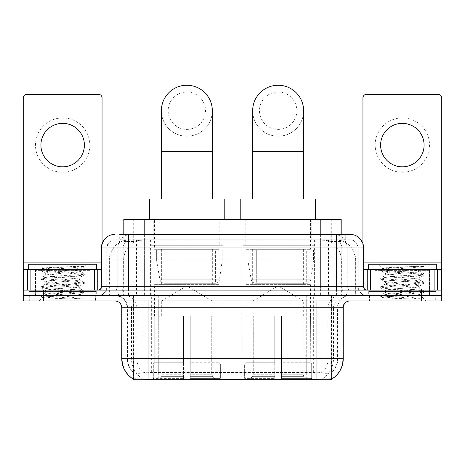 <?xml version="1.0" encoding="UTF-8"?>
<svg xmlns="http://www.w3.org/2000/svg" width="465" height="465" viewBox="0 0 465 465"><rect width="100%" height="100%" fill="white"/><g stroke="black" fill="none" stroke-linecap="round" stroke-linejoin="round"><path stroke-width="0.35" stroke-dasharray="2.33 1.74" d="M314.16 245.241L242.149 245.241L314.16 245.241L314.16 379.754L242.149 379.754L314.16 379.754M242.149 245.241L242.149 379.754M222.851 245.241L150.84 245.241L222.851 245.241L222.851 379.754L150.84 379.754L222.851 379.754M150.84 245.241L150.84 379.754M334.742 239.801L328.127 239.801L338.276 240.05C340.833 240.812 341.699 241.3 340.88 241.504L331.295 241.504L325.831 240.335L314.59 239.83L150.41 239.83L139.169 240.335L133.705 241.504L124.12 241.504L123.812 241.376L123.812 234.366M341.188 219.422L123.812 219.422M337.113 239.888A20.379 20.379 0 0 1 355.661 260.185L355.661 295.513L109.339 295.513L355.661 295.513M123.812 241.376C123.83 240.992 124.8 240.55 126.724 240.05L136.873 239.801L130.258 239.801M127.887 239.888A20.379 20.379 0 0 0 109.339 260.185L109.752 260.185L109.752 295.513M133.31 379.754L331.69 379.754M133.31 379.085L133.31 295.513L331.69 295.513L133.31 295.513M219.794 219.422L153.898 219.422L219.794 219.422L219.794 245.241L153.898 245.241L219.794 245.241M153.898 219.422L153.898 245.241M311.102 219.422L245.206 219.422L311.102 219.422L311.102 245.241L245.206 245.241L311.102 245.241M245.206 219.422L245.206 245.241M341.188 234.366L341.188 241.37L340.88 241.504L340.88 219.422M136.873 239.801L328.127 239.801M95.604 295.513L29.702 295.513L95.604 295.513L95.604 300.948L29.702 300.948L95.604 300.948M29.702 295.513L29.702 300.948M435.298 295.513L369.396 295.513L435.298 295.513L435.298 300.948L369.396 300.948L435.298 300.948M369.396 295.513L369.396 300.948M96.284 291.439L29.028 291.439L96.284 291.439L96.284 295.513L29.028 295.513L96.284 295.513M29.028 291.439L29.028 295.513M435.972 291.439L368.716 291.439L435.972 291.439L435.972 295.513L368.716 295.513L435.972 295.513M368.716 291.439L368.716 295.513M316.066 379.208C324.576 379.893 329.714 379.893 331.487 379.208L331.411 378.772L322.46 378.87C319.781 379.457 314.532 379.545 306.72 379.138L158.28 379.138C150.486 379.545 145.237 379.457 142.54 378.87L133.589 378.772L133.513 379.208C135.274 379.893 140.413 379.893 148.934 379.208M306.72 379.138L306.72 358.695L122.173 358.695A23.779 23.419 -90 0 0 133.31 378.94L133.513 372.546C135.274 373.546 140.413 373.546 148.934 372.546L316.066 372.546C324.57 373.546 329.714 373.546 331.487 372.546A18.344 18.344 0 0 0 337.805 358.695L158.28 358.695L158.28 379.138M331.487 379.208L331.69 372.151A18.344 18.065 90 0 0 337.474 358.695L337.474 307.743L337.805 307.743A12.229 12.229 0 0 1 350.035 295.513L114.965 295.513L350.035 295.513M133.513 372.546A18.344 18.344 0 0 1 127.195 358.695L127.195 307.743L343.24 307.743M316.066 300.948L114.965 300.948L316.066 300.948M374.831 295.513L429.863 295.513L374.831 295.513L374.831 291.439L429.863 291.439L374.831 291.439M429.863 295.513L429.863 291.439M35.137 295.513L90.169 295.513L35.137 295.513L35.137 291.439L90.169 291.439L35.137 291.439M90.169 295.513L90.169 291.439M421.371 300.948L23.25 300.948L23.25 295.513L441.75 295.513L441.75 300.948L421.371 300.948L421.371 295.513L441.75 295.513L441.75 290.079L362.944 290.079L362.944 97.813A3.395 3.395 0 0 1 366.339 94.418L438.356 94.418A3.395 3.395 0 0 1 441.75 97.813L441.75 262.905L362.944 262.905L362.944 269.694L363.618 269.694M331.69 372.151L322.46 372.035C319.786 372.913 314.538 373.046 306.72 372.442L158.28 372.442C150.48 373.046 145.231 372.913 142.54 372.035L133.31 372.157A18.344 18.065 -90 0 1 127.526 358.695L148.934 358.695L148.934 307.743L127.195 307.743C126.474 300.314 122.394 296.24 114.965 295.513M128.555 234.366L336.445 234.366M119.726 239.801L345.274 239.801L119.726 239.801L119.726 234.366L131.223 234.366A13.59 13.38 -90 0 0 117.843 247.955L117.843 286.678L101.382 286.678M350.035 239.801L114.965 239.801L350.035 239.801A8.155 8.155 0 0 1 358.184 247.955L358.184 286.678L117.843 286.678A3.395 3.348 90 0 1 114.5 290.079L367.019 290.079L114.5 290.079M101.382 247.955L358.184 247.955L106.816 247.955L107.142 247.955L107.142 286.678L106.816 286.678A8.829 8.829 0 0 1 97.981 295.513L367.019 295.513L97.981 295.513M429.521 269.694L375.168 269.694L429.521 269.694L429.521 290.079L375.168 290.079L429.521 290.079L429.521 295.513L375.168 295.513L429.521 295.513M375.168 269.694L375.168 295.513M89.832 269.694L35.48 269.694L89.832 269.694L89.832 290.079L35.48 290.079L89.832 290.079L89.832 295.513L35.48 295.513L89.832 295.513M35.48 269.694L35.48 295.513M43.629 300.948L43.629 295.513L23.25 295.513L23.25 290.079L102.056 290.079L102.056 262.905L102.056 290.079L441.75 290.079L362.944 290.079L362.944 269.694L441.75 269.694L441.75 262.905M43.629 290.079L43.629 295.513L421.371 295.513L421.371 290.079M345.274 239.801L345.274 234.366L120.034 234.366L120.034 239.801M345.274 234.366L131.223 234.366M30.045 295.513L95.267 295.513L30.045 295.513L30.045 300.948L95.267 300.948L30.045 300.948M95.267 295.513L95.267 300.948M90.506 295.513L34.799 295.513L90.506 295.513A0.68 0.68 0 0 1 89.832 294.833L35.48 294.833L89.832 294.833L89.832 270.374A0.68 0.68 0 0 1 90.506 269.694L34.799 269.694L90.506 269.694M34.799 295.513A0.68 0.68 0 0 0 35.48 294.833L35.48 270.374A0.68 0.68 0 0 0 34.799 269.694M96.621 269.694L28.685 269.694L96.621 269.694M77.777 294.153L80.05 294.566C81.73 295.542 41.78 296.449 42.524 297.298C41.641 297.832 54.08 298.315 66.419 298.826L80.526 298.826L55.033 294.153L77.777 294.153C70.802 292.921 44.687 291.712 45.669 290.486C44.628 289.05 80.678 287.608 79.637 286.173C80.678 284.737 44.628 283.295 45.669 281.86C44.628 280.424 80.678 278.977 79.637 277.541L79.637 279.697C80.678 278.262 44.628 276.82 45.669 275.385C44.628 273.949 80.678 272.507 79.637 271.072L84.188 273.635L73.482 272.333L43.902 270.171L41.118 269.322L51.824 268.014L76.15 266.387L84.13 266.387C80.526 267.794 73.435 269.351 62.856 271.054L79.637 271.054C81.003 270.072 42.234 269.177 42.943 268.328L38.874 264.26L86.432 264.26L38.874 264.26M79.637 271.072L86.432 264.26M66.419 298.826L51.824 297.856L41.001 296.42L43.902 295.699L73.482 293.543L84.31 292.101L81.41 291.386L51.824 289.224L41.001 287.788L43.902 287.068L73.482 284.911L84.188 283.609L79.637 286.173L79.637 288.329C80.678 286.893 44.628 285.452 45.669 284.016C44.628 282.581 80.678 281.133 79.637 279.697L84.188 282.261L73.482 280.959L43.902 278.802L41.001 278.082L51.824 276.646L81.41 274.49L84.188 273.635M84.188 283.609L81.41 282.755L51.824 280.598L41.001 279.163L43.902 278.442L73.482 276.286L84.188 274.984L79.637 277.541C80.678 276.105 44.628 274.664 45.669 273.228L45.669 275.385L41.118 277.948M84.188 274.984L81.41 274.129L51.824 271.973L41.118 270.665L45.669 273.228C46.703 272.507 52.429 271.781 62.856 271.054M55.033 294.153C49.092 293.659 45.971 293.153 45.669 292.642C44.628 291.206 80.678 289.765 79.637 288.329L84.188 290.892L73.482 289.585L43.902 287.428L41.001 286.713L51.824 285.272L81.41 283.115L84.188 282.261M41.118 279.296L45.826 282.028L45.669 284.016L41.118 286.574M41.118 287.922L45.826 290.66L45.669 292.642L41.118 295.205L51.824 293.903L81.41 291.741L84.188 290.892M84.188 292.235L80.003 294.671L86.432 300.948L38.874 300.948L86.432 300.948M41.118 296.554L42.565 297.391L38.874 300.948M76.15 266.387C63.409 266.986 41.507 267.66 42.943 268.328L41.118 269.322M28.685 264.26L96.621 264.26M80.526 298.826L43.902 296.06L41.118 295.205M41.118 270.665L43.902 269.816L73.482 267.654L84.13 266.387M62.653 117.924A27.173 27.173 0 0 0 35.48 145.097A27.173 27.173 0 0 0 62.653 172.271A27.173 27.173 0 0 0 89.832 145.097A27.173 27.173 0 0 0 62.653 117.924M62.653 166.836A21.739 21.739 0 0 1 40.914 145.097A21.739 21.739 0 0 1 62.653 123.359A21.739 21.739 0 0 1 84.392 145.097A21.739 21.739 0 0 1 62.653 166.836M35.48 290.079L89.832 290.079L35.48 290.079M23.25 290.079L23.25 97.813A3.395 3.395 0 0 1 26.645 94.418L98.661 94.418A3.395 3.395 0 0 1 102.056 97.813L102.056 262.905L23.25 262.905M102.056 243.712L102.056 262.905L101.382 262.905M101.382 269.694L23.25 269.694M369.733 295.513L434.955 295.513L369.733 295.513L369.733 300.948L434.955 300.948L369.733 300.948M434.955 295.513L434.955 300.948M430.201 295.513L374.494 295.513L430.201 295.513A0.68 0.68 0 0 1 429.521 294.833L375.168 294.833L429.521 294.833L429.521 270.374A0.68 0.68 0 0 1 430.201 269.694L374.494 269.694L430.201 269.694M374.494 295.513A0.68 0.68 0 0 0 375.168 294.833L375.168 270.374A0.68 0.68 0 0 0 374.494 269.694M436.315 269.694L368.379 269.694L436.315 269.694M417.471 294.153L419.738 294.566C421.424 295.542 381.474 296.449 382.218 297.298C381.335 297.832 393.774 298.315 406.108 298.826L420.221 298.826L394.721 294.153L417.471 294.153C410.49 292.921 384.381 291.712 385.363 290.486C384.323 289.05 420.372 287.608 419.331 286.173C420.372 284.737 384.323 283.295 385.363 281.86C384.323 280.424 420.372 278.977 419.331 277.541L419.331 279.697C420.372 278.262 384.323 276.82 385.363 275.385C384.323 273.949 420.372 272.507 419.331 271.072L423.882 273.635L413.176 272.333L383.59 270.171L380.812 269.322L391.518 268.014L415.844 266.387L423.818 266.387C420.221 267.794 413.129 269.351 402.545 271.054L419.331 271.054C420.697 270.072 381.928 269.177 382.637 268.328L378.568 264.26L426.126 264.26L378.568 264.26M419.331 271.072L426.126 264.26M406.108 298.826L391.518 297.856L380.69 296.42L383.59 295.699L413.176 293.543L423.999 292.101L421.098 291.386L391.518 289.224L380.69 287.788L383.59 287.068L413.176 284.911L423.882 283.609L419.331 286.173L419.331 288.329C420.372 286.893 384.323 285.452 385.363 284.016C384.323 282.581 420.372 281.133 419.331 279.697L423.882 282.261L413.176 280.959L383.59 278.802L380.69 278.082L391.518 276.646L421.098 274.49L423.882 273.635M423.882 283.609L421.098 282.755L391.518 280.598L380.69 279.163L383.59 278.442L413.176 276.286L423.882 274.984L419.331 277.541C420.372 276.105 384.323 274.664 385.363 273.228L385.363 275.385L380.812 277.948M423.882 274.984L421.098 274.129L391.518 271.973L380.812 270.665L385.363 273.228C386.392 272.507 392.123 271.781 402.545 271.054M394.721 294.153C388.787 293.659 385.665 293.153 385.363 292.642C384.323 291.206 420.372 289.765 419.331 288.329L423.882 290.892L413.176 289.585L383.59 287.428L380.69 286.713L391.518 285.272L421.098 283.115L423.882 282.261M380.812 279.296L385.514 282.028L385.363 284.016L380.812 286.574M380.812 287.922L385.514 290.66L385.363 292.642L380.812 295.205L391.518 293.903L421.098 291.741L423.882 290.892M423.882 292.235L419.697 294.671L426.126 300.948L378.568 300.948L426.126 300.948M380.812 296.554L382.253 297.391L378.568 300.948M415.844 266.387C403.103 266.986 381.201 267.66 382.637 268.328L380.812 269.322M368.379 264.26L436.315 264.26M420.221 298.826L383.59 296.06L380.812 295.205M380.812 270.665L383.59 269.816L413.176 267.654L423.818 266.387M186.843 136.198A25.476 25.476 0 0 0 212.325 110.722A25.476 25.476 0 0 1 186.843 136.198A25.476 25.476 0 0 0 212.325 110.722A25.476 25.476 0 0 0 186.843 85.246A25.476 25.476 0 0 0 161.367 110.722A25.476 25.476 0 0 0 186.843 136.198A25.476 25.476 0 0 1 161.367 110.722M186.843 92.035A18.681 18.681 0 0 1 205.53 110.722A18.681 18.681 0 0 1 186.843 129.404A18.681 18.681 0 0 1 168.161 110.722A18.681 18.681 0 0 1 186.843 92.035M161.367 199.043L212.325 199.043L161.367 199.043M161.71 315.892L161.71 300.948L211.982 300.948L186.843 285.841L161.71 300.948L211.982 300.948L211.982 315.892M211.749 374.273L211.749 315.892L211.749 374.273L212.755 376.673L215.859 379.754L190.243 379.754L219.003 379.754L190.243 379.754L190.243 378.4L220.369 378.4L190.243 378.4L190.243 363.857L220.369 363.857L190.243 363.857L190.243 362.77L219.277 362.77L190.243 362.77L190.243 379.754L219.003 379.754L220.369 378.4L220.369 363.857L218.939 362.77L219.114 315.892L218.939 362.77L220.369 363.857L220.369 378.4L219.003 379.754L215.859 379.754L212.755 376.673L211.749 374.273L190.243 374.273L190.243 379.754L190.243 315.892L190.243 374.273L211.749 374.273M183.448 315.892L190.243 315.892L183.448 315.892L183.448 362.77L154.752 362.77L183.448 362.77L183.448 315.892L183.448 374.273L183.448 315.892L190.243 315.892L190.243 362.77L190.243 315.892L183.448 315.892M161.936 315.892L161.936 374.273L160.937 376.673L157.833 379.754L183.448 379.754L183.448 374.273L183.448 379.754L154.688 379.754L183.448 379.754L183.448 378.4L183.448 379.754L154.688 379.754L153.322 378.4L183.448 378.4L153.322 378.4L153.322 363.857L183.448 363.857L183.448 378.4L183.448 363.857L153.322 363.857L154.415 362.77L183.448 362.77L183.448 363.857L183.448 362.77L154.415 362.77L154.752 362.77L154.752 315.892L154.752 362.77L153.322 363.857L153.322 378.4L154.688 379.754L157.833 379.754L160.937 376.673L161.936 374.273L161.936 315.892L154.578 315.892L161.936 315.892M154.578 284.644L219.114 284.644L154.578 284.644L154.578 315.892M219.114 284.644L219.114 315.892M161.367 249.316L212.325 249.316L161.367 249.316L161.367 284.644L212.325 284.644L161.367 284.644M212.325 249.316L212.325 284.644M154.578 219.422L219.114 219.422L154.578 219.422L154.578 249.316L219.114 249.316L154.578 249.316M219.114 219.422L219.114 249.316M224.211 219.422L149.48 219.422L224.211 219.422M149.48 199.043L224.211 199.043M218.939 315.892L211.749 315.892L218.939 315.892M222.171 249.996L156.653 249.996L222.171 249.996L222.171 260.865L156.653 260.865L156.653 249.996L156.653 260.865L159.925 279.796C160.733 282.127 162.419 283.29 164.982 283.284L215.382 283.284L164.988 283.284L164.988 249.996L164.982 283.284C162.43 283.295 160.745 282.133 159.925 279.796L156.653 260.865L222.171 260.865L219.422 279.796L159.925 279.796L219.422 279.796C218.887 283.121 215.097 283.516 215.388 283.284L215.382 249.996L164.988 249.996L215.382 249.996M278.157 136.198A25.476 25.476 0 0 0 303.633 110.722A25.476 25.476 0 0 1 278.157 136.198A25.476 25.476 0 0 0 303.633 110.722A25.476 25.476 0 0 0 278.157 85.246A25.476 25.476 0 0 0 252.675 110.722A25.476 25.476 0 0 0 278.157 136.198A25.476 25.476 0 0 1 252.675 110.722M278.157 92.035A18.681 18.681 0 0 1 296.839 110.722A18.681 18.681 0 0 1 278.157 129.404A18.681 18.681 0 0 1 259.47 110.722A18.681 18.681 0 0 1 278.157 92.035M252.675 199.043L303.633 199.043L252.675 199.043M253.018 315.892L253.018 300.948L303.29 300.948L278.157 285.841L253.018 300.948L303.29 300.948L303.29 315.892M303.064 374.273L303.064 315.892L303.064 374.273L304.064 376.673L307.167 379.754L281.552 379.754L310.312 379.754L281.552 379.754L281.552 378.4L311.678 378.4L281.552 378.4L281.552 363.857L311.678 363.857L281.552 363.857L281.552 362.77L310.585 362.77L281.552 362.77L281.552 379.754L310.312 379.754L311.678 378.4L311.678 363.857L310.248 362.77L310.422 315.892L310.248 362.77L311.678 363.857L311.678 378.4L310.312 379.754L307.167 379.754L304.064 376.673L303.064 374.273L281.552 374.273L281.552 379.754L281.552 315.892L281.552 374.273L303.064 374.273M274.757 315.892L281.552 315.892L274.757 315.892L274.757 362.77L246.061 362.77L274.757 362.77L274.757 315.892L274.757 374.273L274.757 315.892L281.552 315.892L281.552 362.77L281.552 315.892L274.757 315.892M253.251 315.892L253.251 374.273L252.245 376.673L249.141 379.754L274.757 379.754L274.757 374.273L274.757 379.754L245.997 379.754L274.757 379.754L274.757 378.4L274.757 379.754L245.997 379.754L244.631 378.4L274.757 378.4L244.631 378.4L244.631 363.857L274.757 363.857L274.757 378.4L274.757 363.857L244.631 363.857L245.723 362.77L274.757 362.77L274.757 363.857L274.757 362.77L245.723 362.77L246.061 362.77L246.061 315.892L246.061 362.77L244.631 363.857L244.631 378.4L245.997 379.754L249.141 379.754L252.245 376.673L253.251 374.273L253.251 315.892L245.886 315.892L253.251 315.892M245.886 284.644L310.422 284.644L245.886 284.644L245.886 315.892M310.422 284.644L310.422 315.892M252.675 249.316L303.633 249.316L252.675 249.316L252.675 284.644L303.633 284.644L252.675 284.644M303.633 249.316L303.633 284.644M245.886 219.422L310.422 219.422L245.886 219.422L245.886 249.316L310.422 249.316L245.886 249.316M310.422 219.422L310.422 249.316M315.52 219.422L240.789 219.422L315.52 219.422M240.789 199.043L315.52 199.043M310.248 315.892L303.064 315.892L310.248 315.892M313.48 249.996L247.961 249.996L313.48 249.996L313.48 260.865L247.961 260.865L247.961 249.996L247.961 260.865L251.234 279.796C252.042 282.127 253.733 283.29 256.296 283.284L306.691 283.284L256.296 283.284L256.296 249.996L256.296 283.284C253.739 283.295 252.053 282.133 251.234 279.796L247.961 260.865L313.48 260.865L310.73 279.796L251.234 279.796L310.73 279.796C310.196 283.121 306.406 283.516 306.697 283.284L306.691 249.996L256.296 249.996L306.691 249.996M402.347 117.924A27.173 27.173 0 0 0 375.168 145.097A27.173 27.173 0 0 0 402.347 172.271A27.173 27.173 0 0 0 429.521 145.097A27.173 27.173 0 0 0 402.347 117.924M402.347 166.836A21.739 21.739 0 0 1 380.608 145.097A21.739 21.739 0 0 1 402.347 123.359A21.739 21.739 0 0 1 424.086 145.097A21.739 21.739 0 0 1 402.347 166.836M375.168 290.079L429.521 290.079L375.168 290.079M362.944 243.712L362.944 262.905L363.618 262.905M164.982 283.284L215.388 283.284L164.982 283.284M124.12 241.504L124.12 219.422M126.724 240.05A20.379 20.071 -90 0 0 109.752 260.185L355.661 260.185L328.482 260.185L328.482 295.513M355.248 295.513L355.248 260.185A20.379 20.071 90 0 0 338.276 240.05M136.518 239.801L136.518 260.185L109.339 260.185L109.339 295.513M133.589 379.754L133.589 295.513M314.59 239.83L314.59 295.513M325.831 240.335A20.379 20.071 90 0 1 341.351 260.185L341.351 295.513M150.41 239.83L150.41 295.513M139.169 240.335A20.379 20.071 -90 0 0 123.649 260.185L123.649 295.513M328.482 239.801L328.482 260.185L136.518 260.185L136.518 295.513M160.041 379.754L160.041 295.513M141.976 379.754L141.976 295.513M304.959 379.754L304.959 295.513M323.024 379.754L323.024 295.513M331.411 379.754L331.411 295.513M313.346 372.366L313.346 295.513M151.654 372.366L151.654 295.513M144.191 239.847L144.191 234.366M133.705 241.504L133.705 219.422M153.776 239.847L153.776 219.422M311.225 239.847L311.225 219.422M331.295 241.504L331.295 219.422M320.809 239.847L320.809 234.366M322.46 378.87A23.779 23.419 90 0 0 333.481 358.695L306.72 358.695L306.72 307.743L337.474 307.743A12.229 12.043 -90 0 1 349.517 295.513M121.76 307.743L122.173 307.743L122.173 358.695L121.76 358.695M316.066 372.546L316.066 358.695L148.934 358.695L148.934 372.546M115.483 300.948A6.795 6.69 90 0 1 122.173 307.743L131.519 307.743L131.519 358.695A23.779 23.419 -90 0 0 142.54 378.87M331.69 378.94A23.779 23.419 90 0 0 342.827 358.695L333.481 358.695L333.481 307.743A6.795 6.69 -90 0 1 340.171 300.948M343.24 358.695L342.827 358.695L342.827 307.743A6.795 6.69 -90 0 1 349.517 300.948M142.54 372.035A18.344 18.065 -90 0 1 136.867 358.695L158.28 358.695L158.28 372.442M306.72 372.442L306.72 300.948M322.46 372.035A18.344 18.065 90 0 0 328.133 358.695L328.133 307.743A12.229 12.043 -90 0 1 340.171 295.513M124.829 295.513A12.229 12.043 90 0 1 136.867 307.743L136.867 358.695L127.526 358.695L127.526 307.743A12.229 12.043 90 0 0 115.483 295.513M316.066 295.513L316.066 358.695L337.805 358.695L337.805 307.743L148.934 307.743L148.934 295.513M124.829 300.948A6.795 6.69 90 0 1 131.519 307.743L158.28 307.743L158.28 358.695L158.28 300.948M158.28 295.513L158.28 307.743L306.72 307.743L306.72 295.513M304.959 379.085L304.959 372.366M160.041 379.085L160.041 372.366M323.024 378.772L323.024 371.89M331.411 378.772L331.411 371.89M141.976 378.772L141.976 371.89M133.589 378.772L133.589 371.89M140.105 239.801L140.105 234.366M114.965 239.801C111.414 239.969 108.897 241.666 107.409 244.898L106.816 247.955L106.816 286.678L336.445 286.678L336.445 239.801M144.609 234.366L144.609 286.678L107.142 286.678A8.829 8.696 90 0 1 98.446 295.513M336.445 295.513L336.445 286.678L358.184 286.678L358.835 289.997L360.578 292.729C362.34 294.543 364.49 295.473 367.019 295.513M320.391 234.366L320.391 247.955L363.618 247.955M363.618 286.678L363.206 286.678L363.206 247.955A13.59 13.38 90 0 0 349.825 234.366M115.175 234.366A13.59 13.38 -90 0 0 101.794 247.955L101.794 286.678A3.395 3.348 90 0 1 98.446 290.079M333.777 234.366A13.59 13.38 90 0 1 347.157 247.955L347.157 286.678L320.391 286.678L320.391 290.079M366.554 290.079A3.395 3.348 -90 0 1 363.206 286.678L347.157 286.678A3.395 3.348 -90 0 0 350.5 290.079M115.175 239.801A8.155 8.027 -90 0 0 107.142 247.955L320.391 247.955L320.391 286.678L144.609 286.678L144.609 290.079M144.609 239.801L144.609 295.513M131.223 239.801A8.155 8.027 -90 0 0 123.196 247.955L123.196 286.678A8.829 8.696 90 0 1 114.5 295.513M128.555 239.801L128.555 295.513M349.825 239.801A8.155 8.027 90 0 1 357.858 247.955L357.858 286.678A8.829 8.696 -90 0 0 366.554 295.513M333.777 239.801A8.155 8.027 90 0 1 341.804 247.955L341.804 286.678A8.829 8.696 -90 0 0 350.5 295.513M320.391 239.801L320.391 295.513M131.054 239.801L131.054 234.366M151.131 239.801L151.131 234.366M313.869 239.801L313.869 234.366M333.946 239.801L333.946 234.366M344.966 239.801L344.966 234.366M324.896 239.801L324.896 234.366M89.832 270.374L35.48 270.374L89.832 270.374M102.009 290.079L102.009 269.694M429.521 270.374L375.168 270.374L429.521 270.374M212.325 151.485L161.367 151.485M161.936 374.273L183.448 374.273L161.936 374.273M212.755 376.673L190.243 376.673L212.755 376.673M160.937 376.673L183.448 376.673L160.937 376.673M303.633 151.485L252.675 151.485M253.251 374.273L274.757 374.273L253.251 374.273M304.064 376.673L281.552 376.673L304.064 376.673M252.245 376.673L274.757 376.673L252.245 376.673M362.991 269.694L362.991 290.079M331.69 379.085L331.69 295.513M41.001 295.339L41.001 296.42M84.31 291.026L84.31 292.101M41.001 286.713L41.001 287.788M84.31 282.394L84.31 283.476M41.001 278.082L41.001 279.163M84.31 273.769L84.31 274.844M41.001 269.456L41.001 270.531M380.69 295.339L380.69 296.42M423.999 291.026L423.999 292.101M380.69 286.713L380.69 287.788M423.999 282.394L423.999 283.476M380.69 278.082L380.69 279.163M423.999 273.769L423.999 274.844M380.69 269.456L380.69 270.531"/><path stroke-width="0.7" d="M123.812 234.366L123.812 219.422L341.188 219.422L341.188 234.366M331.69 379.085L331.69 379.754L133.31 379.754L133.31 379.085M133.513 379.208A23.779 23.779 0 0 1 121.76 358.695L148.934 358.695L148.934 379.208L316.066 379.208L316.066 358.695L343.24 358.695L343.24 307.743A6.795 6.795 0 0 1 350.035 300.948M121.76 358.695L121.76 307.743C121.359 303.616 119.092 301.349 114.965 300.948M331.487 379.208A23.779 23.779 0 0 0 343.24 358.695M43.629 300.948L441.75 300.948L441.75 295.513L23.25 295.513L23.25 300.948L43.629 300.948L43.629 295.513L23.25 295.513L23.25 269.694L30.893 269.694L30.893 290.079M120.034 234.366L350.035 234.366A13.59 13.59 0 0 1 363.618 247.955L363.618 286.678C363.822 288.742 364.955 289.875 367.019 290.079M119.726 234.366L128.555 234.366L128.555 247.955L101.382 247.955L101.382 286.678A3.395 3.395 0 0 1 97.981 290.079M114.965 234.366A13.59 13.59 0 0 0 101.382 247.955M421.371 300.948L421.371 295.513L441.75 295.513L441.75 269.694L441.75 290.079L23.25 290.079M421.371 290.079L421.371 295.513L43.629 295.513L43.629 290.079M363.618 247.955L336.445 247.955L336.445 234.366L350.035 234.366M96.621 269.694L96.621 264.26L28.685 264.26L28.685 269.694M62.653 123.359A21.739 21.739 0 0 0 40.914 145.097A21.739 21.739 0 0 0 62.653 166.836A21.739 21.739 0 0 0 84.392 145.097A21.739 21.739 0 0 0 62.653 123.359M94.418 290.079L94.418 269.694L30.893 269.694M102.056 243.712L102.056 97.813A3.395 3.395 0 0 0 98.661 94.418L26.645 94.418A3.395 3.395 0 0 0 23.25 97.813L23.25 269.694M94.418 269.694L101.382 269.694M436.315 269.694L436.315 264.26L368.379 264.26L368.379 269.694M161.367 199.043L161.367 110.722A25.476 25.476 0 0 1 186.843 85.246A25.476 25.476 0 0 1 212.325 110.722A25.476 25.476 0 0 0 186.843 85.246M212.325 199.043L212.325 110.722M224.211 219.422L224.211 199.043L149.48 199.043L149.48 219.422M252.675 199.043L252.675 110.722A25.476 25.476 0 0 1 278.157 85.246A25.476 25.476 0 0 1 303.633 110.722A25.476 25.476 0 0 0 278.157 85.246M303.633 199.043L303.633 110.722M315.52 219.422L315.52 199.043L240.789 199.043L240.789 219.422M402.347 123.359A21.739 21.739 0 0 0 380.608 145.097A21.739 21.739 0 0 0 402.347 166.836A21.739 21.739 0 0 0 424.086 145.097A21.739 21.739 0 0 0 402.347 123.359M434.107 290.079L434.107 269.694L370.582 269.694L370.582 290.079M434.107 269.694L441.75 269.694L441.75 97.813A3.395 3.395 0 0 0 438.356 94.418L366.339 94.418A3.395 3.395 0 0 0 362.944 97.813L362.944 243.712M363.618 269.694L370.582 269.694M313.346 379.754L313.346 379.085M151.654 379.754L151.654 379.085M144.191 234.366L144.191 219.422M320.809 234.366L320.809 219.422M316.066 300.948L316.066 307.743L121.76 307.743M343.24 307.743L316.066 307.743L316.066 358.695L148.934 358.695L148.934 300.948M128.555 290.079L128.555 286.678L363.618 286.678M101.382 286.678L128.555 286.678L128.555 247.955L336.445 247.955L336.445 290.079M101.382 262.905L23.25 262.905M97.76 269.694L97.76 290.079M23.302 269.694L23.302 290.079M27.545 290.079L27.545 269.694M161.367 151.485L212.325 151.485M252.675 151.485L303.633 151.485M441.75 262.905L363.618 262.905M441.698 290.079L441.698 269.694M437.455 269.694L437.455 290.079M367.24 290.079L367.24 269.694"/></g></svg>
